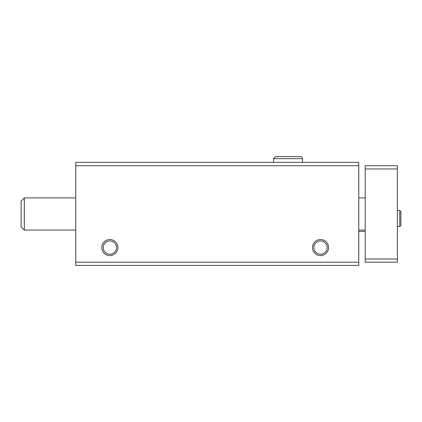 <?xml version="1.0" encoding="UTF-8"?>
<svg xmlns="http://www.w3.org/2000/svg" width="422" height="422" viewBox="0 0 422 422"><rect width="100%" height="100%" fill="white"/><g stroke="black" fill="none" stroke-linecap="round" stroke-linejoin="round"><path stroke-width="0.63" d="M75.77 265.427L358.774 265.427L358.774 262.215L75.77 262.215L75.77 265.427M75.77 262.215L75.77 162.359L358.774 162.359L358.774 262.215M101.818 247.582A8.039 8.039 0 0 0 113.877 254.545A8.039 8.039 0 0 0 113.877 240.619A8.039 8.039 0 0 0 101.818 247.582M312.465 247.582A8.039 8.039 0 0 0 324.523 254.545A8.039 8.039 0 0 0 324.523 240.619A8.039 8.039 0 0 0 312.465 247.582M75.77 165.735L358.774 165.735M313.857 247.582A6.646 6.646 0 0 0 323.827 253.337A6.646 6.646 0 0 0 323.827 241.822A6.646 6.646 0 0 0 313.857 247.582M103.211 247.582A6.646 6.646 0 0 0 113.18 253.337A6.646 6.646 0 0 0 113.18 241.822A6.646 6.646 0 0 0 103.211 247.582M397.36 168.953L365.204 168.953L365.204 165.735L397.36 165.735L397.36 262.215L365.204 262.215L365.204 258.997L397.36 258.997M365.204 168.953L365.204 258.997M21.1 226.841L24.318 230.053L21.1 226.841L21.1 201.109L24.318 197.897L24.318 230.053L75.77 230.053M273.551 162.359L273.551 158.661L302.495 158.661C302.59 157.585 301.894 156.884 300.401 156.573L275.64 156.573L273.551 158.661L273.551 162.359M399.776 210.436L399.776 226.519L400.9 225.39L400.9 211.564L399.776 210.436L397.36 210.436M358.774 231.34L365.204 231.34M358.774 230.053L365.204 230.053M24.318 197.897L75.77 197.897M358.774 197.897L365.204 197.897M397.36 226.519L399.776 226.519M400.9 218.543L400.9 225.39M400.9 218.406L400.9 211.564M302.495 162.359L302.495 158.661C302.59 157.585 301.894 156.884 300.401 156.573"/></g></svg>

